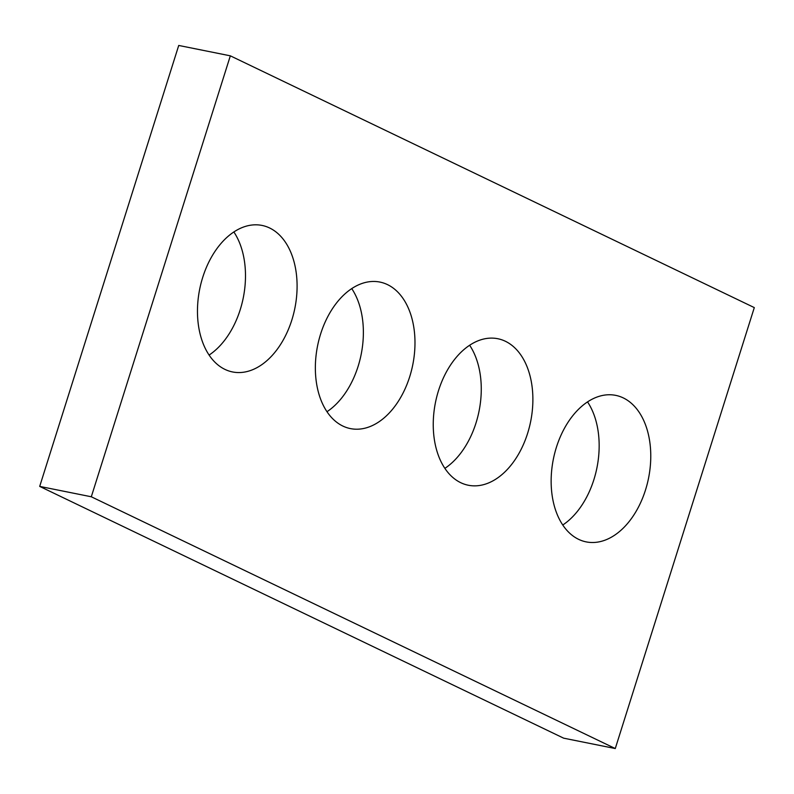 <?xml version="1.0" encoding="UTF-8"?>
<svg xmlns="http://www.w3.org/2000/svg" width="794" height="794" viewBox="0 0 794 794"><rect width="100%" height="100%" fill="white"/><g stroke="black" fill="none" stroke-linecap="round" stroke-linejoin="round"><path stroke-width="1.19" d="M615.271 748.544L754.3 307.596L230.339 55.828L178.729 45.456L39.7 486.404L563.661 738.172L615.271 748.544L91.31 496.776L39.7 486.404M230.339 55.828L91.31 496.776M556.425 447.23A74.725 48.533 101.4 0 0 586.23 541.895A74.725 48.533 101.4 0 0 648.539 478.187A74.725 48.533 101.4 0 0 615.678 395.362A74.725 48.533 101.4 0 0 556.425 447.23M562.787 524.993A74.725 48.533 101.4 0 0 587.52 401.883M438.526 390.579A74.725 48.533 101.4 0 0 468.341 485.243A74.725 48.533 101.4 0 0 530.65 421.545A74.725 48.533 101.4 0 0 497.788 338.72A74.725 48.533 101.4 0 0 438.526 390.579M444.888 468.351A74.725 48.533 101.4 0 0 469.631 345.241M320.637 333.937A74.725 48.533 101.4 0 0 350.452 428.601A74.725 48.533 101.4 0 0 412.751 364.893A74.725 48.533 101.4 0 0 379.899 282.069A74.725 48.533 101.4 0 0 320.637 333.937M326.999 411.699A74.725 48.533 101.4 0 0 351.742 288.599M202.748 277.285A74.725 48.533 101.4 0 0 232.563 371.949A74.725 48.533 101.4 0 0 294.862 308.251A74.725 48.533 101.4 0 0 262.01 225.427A74.725 48.533 101.4 0 0 202.748 277.285M209.11 355.057A74.725 48.533 101.4 0 0 233.853 231.947"/></g></svg>
